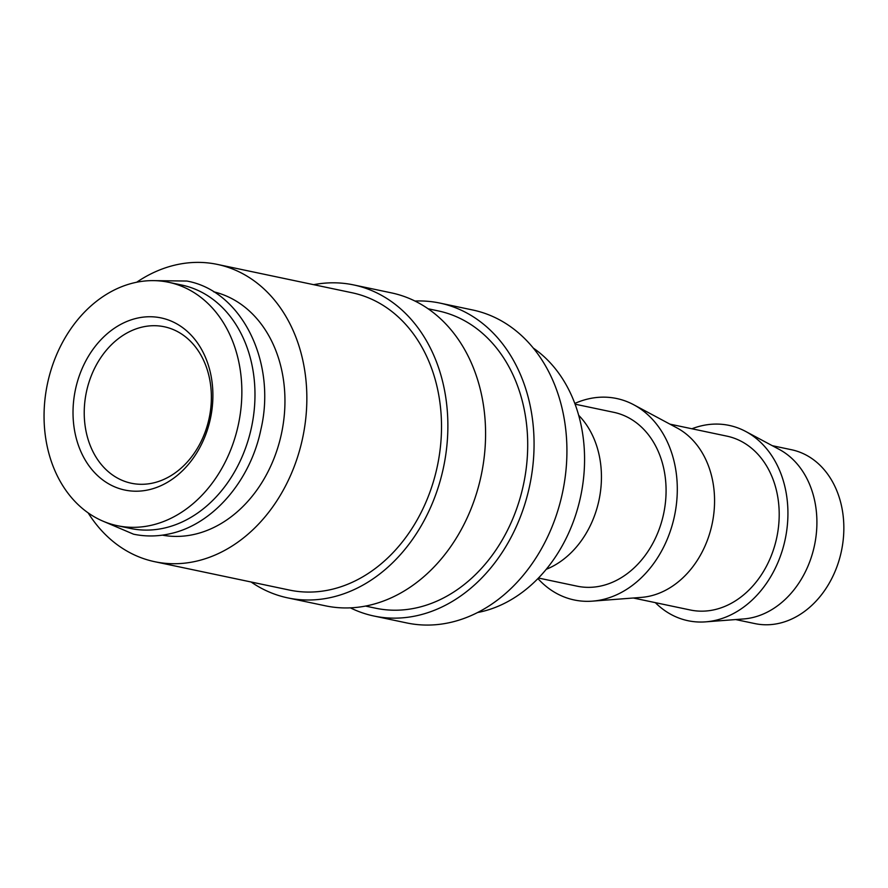 <?xml version="1.0" encoding="UTF-8"?>
<svg xmlns="http://www.w3.org/2000/svg" width="888" height="888" viewBox="0 0 888 888"><rect width="100%" height="100%" fill="white"/><g stroke="black" fill="none" stroke-linecap="round" stroke-linejoin="round"><path stroke-width="1.33" d="M117.327 525.685L130.458 528.449A124.376 97.625 -78.1 0 0 165.401 527.816A124.376 97.625 -78.1 0 0 254.634 404.961A124.376 97.625 -78.1 0 0 181.707 285.037L168.576 282.273A124.376 97.625 -78.1 0 0 133.644 282.906A124.376 97.625 -78.1 0 0 44.4 405.761A124.376 97.625 -78.1 0 0 117.327 525.685A124.376 97.625 -78.1 0 0 152.27 525.052A124.376 97.625 -78.1 0 0 241.514 402.197A124.376 97.625 -78.1 0 0 168.576 282.273M414.962 301.043A159.907 125.508 101.9 0 1 439.849 303.074L472.705 309.99A159.907 125.508 101.9 0 1 566.477 464.18A159.907 125.508 101.9 0 1 451.748 622.133A159.907 125.508 101.9 0 1 406.826 622.954L373.959 616.028A159.907 125.508 101.9 0 1 350.372 607.847M439.849 303.074A159.907 125.508 101.9 0 1 533.621 457.265A159.907 125.508 101.9 0 1 418.881 615.218A159.907 125.508 101.9 0 1 373.959 616.028M428.072 308.758L438.206 310.9A151.915 119.236 101.9 0 1 527.283 457.376A151.915 119.236 101.9 0 1 418.281 607.436A151.915 119.236 101.9 0 1 375.613 608.202L365.479 606.071M313.664 284.682A159.907 125.508 101.9 0 1 353.657 284.926A159.907 125.508 101.9 0 1 447.43 439.116A159.907 125.508 101.9 0 1 332.7 597.069A159.907 125.508 101.9 0 1 287.779 597.89A159.907 125.508 101.9 0 1 251.071 581.984M353.657 284.926L391.364 292.862A159.907 125.508 101.9 0 1 485.137 447.053A159.907 125.508 101.9 0 1 370.407 605.017A159.907 125.508 101.9 0 1 325.485 605.827L287.779 597.89M136.697 282.229A151.915 119.236 101.9 0 1 174.67 265.168A151.915 119.236 101.9 0 1 217.349 264.402A151.915 119.236 101.9 0 1 306.427 410.878A151.915 119.236 101.9 0 1 197.425 560.939A151.915 119.236 101.9 0 1 154.756 561.716A151.915 119.236 101.9 0 1 88.145 512.876M217.349 264.402L352.014 292.751A151.915 119.236 101.9 0 1 441.092 439.227A151.915 119.236 101.9 0 1 332.101 589.288A151.915 119.236 101.9 0 1 289.421 590.065L154.756 561.716M691.93 428.771A99.8 78.333 101.9 0 1 701.087 425.907A99.8 78.333 101.9 0 1 745.72 431.468L779.353 449.472A88.844 69.73 101.9 0 1 815.55 539.638A88.844 69.73 101.9 0 1 752.924 617.482A88.844 69.73 101.9 0 1 743.667 618.947L705.638 621.855A99.8 78.333 101.9 0 1 655.333 602.641M772.294 445.687L791.508 449.739A88.844 69.73 101.9 0 1 843.6 535.397A88.844 69.73 101.9 0 1 779.853 623.154A88.844 69.73 101.9 0 1 754.9 623.598L735.686 619.558M745.72 431.468A99.8 78.333 101.9 0 1 786.402 532.767A99.8 78.333 101.9 0 1 716.039 620.213A99.8 78.333 101.9 0 1 705.638 621.855M574.802 403.452A102.941 80.797 101.9 0 1 587.734 399.034A102.941 80.797 101.9 0 1 633.766 404.773L677 427.927A88.844 69.73 101.9 0 1 713.208 518.093A88.844 69.73 101.9 0 1 650.571 595.937A88.844 69.73 101.9 0 1 641.325 597.391L592.429 601.143A102.941 80.797 101.9 0 1 537.928 578.588M669.941 424.142L726.861 436.13A88.844 69.73 101.9 0 1 778.954 521.789A88.844 69.73 101.9 0 1 715.217 609.545A88.844 69.73 101.9 0 1 690.265 609.989L633.333 598.013M633.766 404.773A102.941 80.797 101.9 0 1 675.724 509.257A102.941 80.797 101.9 0 1 603.152 599.456A102.941 80.797 101.9 0 1 592.429 601.143M578.676 415.295A88.844 69.73 101.9 0 1 599.034 500A88.844 69.73 101.9 0 1 546.242 569.308M575.069 404.173L613.741 412.31A88.844 69.73 101.9 0 1 665.834 497.968A88.844 69.73 101.9 0 1 602.097 585.725A88.844 69.73 101.9 0 1 577.145 586.18L538.461 578.033M213.631 291.786A124.376 97.625 101.9 0 1 284.515 412.543A124.376 97.625 101.9 0 1 195.36 534.132A124.376 97.625 101.9 0 1 162.393 535.153M533.3 348.085A142.147 111.566 101.9 0 1 581.285 493.317A142.147 111.566 101.9 0 1 482.195 611.532A142.147 111.566 101.9 0 1 477.622 612.509M141.814 327.173A79.953 62.759 101.9 0 1 164.28 326.762A79.953 62.759 101.9 0 1 211.155 403.862A79.953 62.759 101.9 0 1 153.791 482.839A79.953 62.759 101.9 0 1 131.335 483.239A79.953 62.759 101.9 0 1 84.449 406.149A79.953 62.759 101.9 0 1 141.814 327.173M136.364 318.359A87.945 69.031 101.9 0 1 212.587 387.279A87.945 69.031 101.9 0 1 149.539 489.599A87.945 69.031 101.9 0 1 73.327 420.679A87.945 69.031 101.9 0 1 136.364 318.359M154.401 280.641L186.835 281.041C241.847 290.931 276.756 362.326 260.917 429.415C250.494 480.541 213.309 524.009 171.007 533.522C158.364 536.53 145.876 536.752 133.544 534.188L103.707 521.467"/></g></svg>
